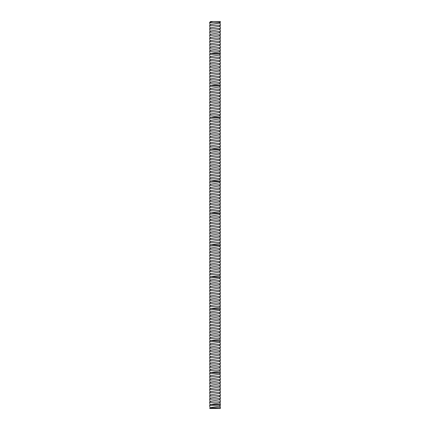 <?xml version="1.0" encoding="UTF-8"?>
<svg xmlns="http://www.w3.org/2000/svg" width="430" height="430" viewBox="0 0 430 430"><rect width="100%" height="100%" fill="white"/><g stroke="black" fill="none" stroke-linecap="round" stroke-linejoin="round"><path stroke-width="0.64" d="M210.028 408.5C208.932 408.285 210.587 408.075 215 407.877L220.321 407.549L220.321 408.5L209.679 408.5L210.829 407.597L219.171 406.21L220.321 405.533M213.108 21.5L210.657 21.5L209.679 22.322L213.108 21.5L220.321 21.5L220.321 22.29L209.679 22.924L209.679 22.322M220.321 405.495L220.321 404.872L209.679 405.743L209.679 406.468M219.171 406.001L220.321 406.678L220.321 408.065M209.679 23.456L209.679 22.736L209.679 23.456M220.321 25.676L220.321 23.666L219.171 22.994M220.321 21.989L220.321 22.29M209.679 403.937L210.657 404.512L220.321 404.512L220.321 404.872L220.321 403.485L219.171 402.813M220.321 402.34L219.171 403.017L210.829 404.404L209.679 405.081L209.679 405.743M220.321 22.527L219.171 23.198L210.829 24.591L209.679 25.262L209.679 26.649M220.321 22.484L220.321 21.86M220.321 25.053L209.679 25.929M220.321 28.864L220.321 26.859L219.171 26.182M220.321 402.303L220.321 401.679L209.679 402.555L209.679 403.275M219.171 399.62L220.321 400.292L220.321 401.679M220.321 399.153L219.171 399.825L210.829 401.217L209.679 401.889L209.679 402.555M220.321 25.714L219.171 26.391L210.829 27.778L209.679 28.455L209.679 29.842M220.321 28.246L209.679 29.116M220.321 32.056L220.321 30.052L219.171 29.374M220.321 399.11L220.321 398.486L209.679 399.363L209.679 400.083M219.171 396.428L220.321 397.105L220.321 398.486M220.321 395.96L219.171 396.632L210.829 398.024L209.679 398.696L209.679 399.363M220.321 28.907L219.171 29.584L210.829 30.971L209.679 31.648L209.679 33.035M220.321 31.438L209.679 32.309M220.321 35.249L220.321 33.244L219.171 32.567M220.321 395.917L220.321 395.299L209.679 396.17L209.679 396.89M219.171 393.235L220.321 393.912L220.321 395.299M220.321 392.767L219.171 393.445L210.829 394.831L209.679 395.509L209.679 396.17M220.321 32.099L219.171 32.777L210.829 34.163L209.679 34.841L209.679 36.222M220.321 34.626L209.679 35.502M220.321 38.442L220.321 36.432L219.171 35.76M220.321 392.724L220.321 392.106L209.679 392.977L209.679 393.703M219.171 390.042L220.321 390.719L220.321 392.106M220.321 389.575L219.171 390.252L210.829 391.639L209.679 392.316L209.679 392.977M220.321 35.292L219.171 35.964L210.829 37.356L209.679 38.028L209.679 39.415M220.321 37.819L209.679 38.695M220.321 41.635L220.321 39.624L219.171 38.953M220.321 389.537L220.321 388.913L209.679 389.784L209.679 390.51M219.171 386.849L220.321 387.527L220.321 388.913M220.321 386.382L219.171 387.059L210.829 388.446L209.679 389.123L209.679 389.784M220.321 38.485L219.171 39.157L210.829 40.549L209.679 41.221L209.679 42.608M220.321 41.011L209.679 41.887M220.321 44.828L220.321 42.817L219.171 42.145M220.321 386.344L220.321 385.721L209.679 386.597L209.679 387.317M219.171 383.662L220.321 384.334L220.321 385.721M220.321 383.194L219.171 383.866L210.829 385.258L209.679 385.93L209.679 386.597M220.321 41.672L219.171 42.35L210.829 43.736L209.679 44.414L209.679 45.8M220.321 44.204L209.679 45.075M220.321 48.015L220.321 46.01L219.171 45.333M220.321 383.151L220.321 382.528L209.679 383.404L209.679 384.124M219.171 380.469L220.321 381.141L220.321 382.528M220.321 380.002L219.171 380.674L210.829 382.066L209.679 382.738L209.679 383.404M220.321 44.865L219.171 45.542L210.829 46.929L209.679 47.606L209.679 48.993M220.321 47.397L209.679 48.267M220.321 51.208L220.321 49.203L219.171 48.526M220.321 379.959L220.321 379.335L209.679 380.211L209.679 380.932M219.171 377.277L220.321 377.954L220.321 379.335M220.321 376.809L219.171 377.486L210.829 378.873L209.679 379.55L209.679 380.211M220.321 48.058L219.171 48.735L210.829 50.122L209.679 50.799L209.679 52.18M220.321 50.59L209.679 51.46M209.679 52.847L210.657 53.417L220.321 53.417L220.321 53.777L220.321 52.395L219.171 51.718M220.321 376.766L220.321 376.148L209.679 377.019L209.679 377.744M219.171 374.084L220.321 374.761L220.321 376.148M220.321 373.616L219.171 374.293L210.829 375.68L209.679 376.358L209.679 377.019M220.321 51.251L219.171 51.922L210.829 53.315L209.679 53.986L209.679 55.373M220.321 54.4L220.321 53.777L209.679 54.653M220.321 373.573L220.321 372.955L209.679 373.826L209.679 374.551M209.679 372.02L210.657 372.595L220.321 372.595L220.321 372.955L220.321 371.568L219.171 370.891M220.321 370.423L219.171 371.101L210.829 372.488L209.679 373.165L209.679 373.826M220.321 57.593L220.321 55.583L219.171 54.911M220.321 54.443L219.171 55.115L210.829 56.507L209.679 57.179L209.679 58.566M220.321 56.97L209.679 57.846M220.321 60.786L220.321 58.776L219.171 58.104M220.321 57.636L219.171 58.308L210.829 59.7L209.679 60.372L209.679 61.759M220.321 370.386L220.321 369.762L209.679 370.633L209.679 371.359M219.171 367.704L220.321 368.376L220.321 369.762M220.321 367.236L219.171 367.908L210.829 369.3L209.679 369.972L209.679 370.633M220.321 60.162L209.679 61.033M220.321 63.973L220.321 61.968L219.171 61.291M220.321 60.823L219.171 61.501L210.829 62.887L209.679 63.565L209.679 64.951M220.321 367.193L220.321 366.57L209.679 367.446L209.679 368.166M219.171 364.511L220.321 365.183L220.321 366.57M220.321 364.043L219.171 364.715L210.829 366.107L209.679 366.779L209.679 367.446M220.321 63.355L209.679 64.226M220.321 67.166L220.321 65.161L219.171 64.484M220.321 64.016L219.171 64.694L210.829 66.08L209.679 66.757L209.679 68.144M220.321 364L220.321 363.377L209.679 364.253L209.679 364.973M219.171 361.318L220.321 361.995L220.321 363.377M220.321 360.851L219.171 361.522L210.829 362.915L209.679 363.587L209.679 364.253M220.321 66.548L209.679 67.419M220.321 70.359L220.321 68.354L219.171 67.677M220.321 67.209L219.171 67.886L210.829 69.273L209.679 69.95L209.679 71.332M220.321 360.808L220.321 360.19L209.679 361.06L209.679 361.781M219.171 358.125L220.321 358.803L220.321 360.19M220.321 357.658L219.171 358.335L210.829 359.722L209.679 360.399L209.679 361.06M220.321 69.735L209.679 70.611M220.321 73.552L220.321 71.541L219.171 70.869M220.321 70.402L219.171 71.074L210.829 72.466L209.679 73.138L209.679 74.524M220.321 357.615L220.321 356.997L209.679 357.867L209.679 358.593M219.171 354.933L220.321 355.61L220.321 356.997M220.321 354.465L219.171 355.142L210.829 356.529L209.679 357.206L209.679 357.867M220.321 72.928L209.679 73.804M220.321 76.744L220.321 74.734L219.171 74.062M220.321 73.594L219.171 74.266L210.829 75.658L209.679 76.33L209.679 77.717M220.321 354.427L220.321 353.804L209.679 354.675L209.679 355.4M219.171 351.745L220.321 352.417L220.321 353.804M220.321 351.272L219.171 351.95L210.829 353.336L209.679 354.014L209.679 354.675M220.321 76.121L209.679 76.997M220.321 79.937L220.321 77.927L219.171 77.249M220.321 76.782L219.171 77.459L210.829 78.846L209.679 79.523L209.679 80.91M220.321 351.235L220.321 350.611L209.679 351.487L209.679 352.208M219.171 348.553L220.321 349.224L220.321 350.611M220.321 348.085L219.171 348.757L210.829 350.149L209.679 350.821L209.679 351.487M220.321 79.314L209.679 80.184M220.321 83.124L220.321 81.119L219.171 80.442M220.321 79.975L219.171 80.652L210.829 82.039L209.679 82.716L209.679 84.103M220.321 348.042L220.321 347.418L209.679 348.295L209.679 349.015M219.171 345.36L220.321 346.032L220.321 347.418M220.321 344.892L219.171 345.564L210.829 346.956L209.679 347.628L209.679 348.295M220.321 82.506L209.679 83.377M209.679 84.764L210.657 85.333L220.321 85.333L220.321 85.699L220.321 84.312L219.171 83.635M220.321 83.167L219.171 83.845L210.829 85.231L209.679 85.909L209.679 87.29M220.321 344.849L220.321 344.226L209.679 345.102L209.679 345.822M219.171 342.167L220.321 342.844L220.321 344.226M220.321 341.7L219.171 342.377L210.829 343.763L209.679 344.441L209.679 345.102M220.321 86.317L220.321 85.699L209.679 86.57M220.321 341.656L220.321 341.038L209.679 341.909L209.679 342.635M209.679 340.103L210.657 340.673L220.321 340.673L220.321 341.038L220.321 339.652L219.171 338.974M220.321 338.507L219.171 339.184L210.829 340.571L209.679 341.248L209.679 341.909M220.321 89.51L220.321 87.505L219.171 86.828M220.321 86.36L219.171 87.032L210.829 88.424L209.679 89.096L209.679 90.483M220.321 88.886L209.679 89.763M220.321 92.703L220.321 90.692L219.171 90.02M220.321 89.553L219.171 90.225L210.829 91.617L209.679 92.289L209.679 93.675M219.171 335.782L220.321 336.459L220.321 337.846L209.679 338.716L209.679 339.442M220.321 335.314L219.171 335.991L210.829 337.378L209.679 338.055L209.679 338.716M220.321 338.464L220.321 337.846M220.321 92.079L209.679 92.955M220.321 95.895L220.321 93.885L219.171 93.213M220.321 92.74L219.171 93.418L210.829 94.804L209.679 95.481L209.679 96.868M220.321 335.276L220.321 334.653L209.679 335.529L209.679 336.249M219.171 332.594L220.321 333.266L220.321 334.653M220.321 332.127L219.171 332.798L210.829 334.191L209.679 334.863L209.679 335.529M220.321 95.272L209.679 96.143M220.321 99.083L220.321 97.078L219.171 96.401M220.321 95.933L219.171 96.61L210.829 97.997L209.679 98.674L209.679 100.061M220.321 332.084L220.321 331.46L209.679 332.336L209.679 333.056M219.171 329.401L220.321 330.073L220.321 331.46M220.321 328.934L219.171 329.606L210.829 330.998L209.679 331.67L209.679 332.336M220.321 98.465L209.679 99.335M220.321 102.275L220.321 100.271L219.171 99.593M220.321 99.126L219.171 99.803L210.829 101.19L209.679 101.867L209.679 103.248M220.321 328.891L220.321 328.267L209.679 329.144L209.679 329.864M219.171 326.209L220.321 326.886L220.321 328.267M220.321 325.741L219.171 326.418L210.829 327.805L209.679 328.482L209.679 329.144M220.321 101.657L209.679 102.528M220.321 105.468L220.321 103.463L219.171 102.786M220.321 102.319L219.171 102.996L210.829 104.382L209.679 105.06L209.679 106.441M220.321 325.698L220.321 325.08L209.679 325.951L209.679 326.671M219.171 323.016L220.321 323.693L220.321 325.08M220.321 322.548L219.171 323.226L210.829 324.612L209.679 325.29L209.679 325.951M220.321 104.845L209.679 105.721M220.321 108.661L220.321 106.651L219.171 105.979M220.321 105.511L219.171 106.183L210.829 107.575L209.679 108.247L209.679 109.634M220.321 322.505L220.321 321.887L209.679 322.758L209.679 323.484M219.171 319.823L220.321 320.5L220.321 321.887M220.321 319.356L219.171 320.033L210.829 321.42L209.679 322.097L209.679 322.758M220.321 108.037L209.679 108.914M220.321 111.854L220.321 109.844L219.171 109.172M220.321 108.704L219.171 109.376L210.829 110.768L209.679 111.44L209.679 112.827M220.321 319.318L220.321 318.694L209.679 319.565L209.679 320.291M219.171 316.636L220.321 317.308L220.321 318.694M220.321 316.168L219.171 316.84L210.829 318.227L209.679 318.904L209.679 319.565M220.321 111.23L209.679 112.101M220.321 115.041L220.321 113.036L219.171 112.359M220.321 111.891L219.171 112.569L210.829 113.955L209.679 114.633L209.679 116.019M220.321 316.125L220.321 315.502L209.679 316.378L209.679 317.098M219.171 313.443L220.321 314.115L220.321 315.502M220.321 312.975L219.171 313.647L210.829 315.039L209.679 315.711L209.679 316.378M220.321 114.423L209.679 115.294M209.679 116.68L210.657 117.25L220.321 117.25L220.321 117.616L220.321 116.229L219.171 115.552M220.321 115.084L219.171 115.761L210.829 117.148L209.679 117.825L209.679 119.212M220.321 312.933L220.321 312.309L209.679 313.185L209.679 313.905M219.171 310.25L220.321 310.928L220.321 312.309M220.321 309.783L219.171 310.455L210.829 311.847L209.679 312.519L209.679 313.185M220.321 118.234L220.321 117.616L209.679 118.486M220.321 309.74L220.321 309.122L209.679 309.992L209.679 310.713M209.679 308.186L210.657 308.756L220.321 308.756L220.321 309.122L220.321 307.735L219.171 307.058M220.321 306.59L219.171 307.267L210.829 308.654L209.679 309.331L209.679 309.992M220.321 121.427L220.321 119.422L219.171 118.744M220.321 118.277L219.171 118.954L210.829 120.341L209.679 121.018L209.679 122.399M220.321 120.803L209.679 121.679M220.321 124.619L220.321 122.609L219.171 121.937M220.321 121.47L219.171 122.141L210.829 123.534L209.679 124.206L209.679 125.592M219.171 303.865L220.321 304.542L220.321 305.929L209.679 306.8L209.679 307.525M220.321 303.397L219.171 304.075L210.829 305.461L209.679 306.138L209.679 306.8M220.321 306.547L220.321 305.929M220.321 123.996L209.679 124.872M220.321 127.812L220.321 125.802L219.171 125.13M220.321 124.662L219.171 125.334L210.829 126.726L209.679 127.398L209.679 128.785M220.321 303.36L220.321 302.736L209.679 303.607L209.679 304.333M219.171 300.677L220.321 301.349L220.321 302.736M220.321 300.204L219.171 300.882L210.829 302.269L209.679 302.946L209.679 303.607M220.321 127.189L209.679 128.065M220.321 131.005L220.321 128.995L219.171 128.323M220.321 127.85L219.171 128.527L210.829 129.914L209.679 130.591L209.679 131.978M220.321 300.167L220.321 299.543L209.679 300.419L209.679 301.14M219.171 297.485L220.321 298.157L220.321 299.543M220.321 297.017L219.171 297.689L210.829 299.081L209.679 299.753L209.679 300.419M220.321 130.381L209.679 131.252M220.321 134.192L220.321 132.187L219.171 131.51M220.321 131.042L219.171 131.72L210.829 133.106L209.679 133.784L209.679 135.17M220.321 296.974L220.321 296.351L209.679 297.227L209.679 297.947M219.171 294.292L220.321 294.964L220.321 296.351M220.321 293.824L219.171 294.496L210.829 295.888L209.679 296.56L209.679 297.227M220.321 133.574L209.679 134.445M220.321 137.385L220.321 135.38L219.171 134.703M220.321 134.235L219.171 134.912L210.829 136.299L209.679 136.976L209.679 138.358M220.321 293.781L220.321 293.158L209.679 294.034L209.679 294.754M219.171 291.099L220.321 291.776L220.321 293.158M220.321 290.632L219.171 291.309L210.829 292.696L209.679 293.373L209.679 294.034M220.321 136.767L209.679 137.638M220.321 140.578L220.321 138.573L219.171 137.896M220.321 137.428L219.171 138.1L210.829 139.492L209.679 140.164L209.679 141.551M220.321 290.589L220.321 289.971L209.679 290.841L209.679 291.567M219.171 287.906L220.321 288.584L220.321 289.971M220.321 287.439L219.171 288.116L210.829 289.503L209.679 290.18L209.679 290.841M220.321 139.954L209.679 140.83M220.321 143.77L220.321 141.76L219.171 141.088M220.321 140.621L219.171 141.293L210.829 142.685L209.679 143.357L209.679 144.743M220.321 287.396L220.321 286.778L209.679 287.648L209.679 288.374M219.171 284.714L220.321 285.391L220.321 286.778M220.321 284.246L219.171 284.923L210.829 286.31L209.679 286.987L209.679 287.648M220.321 143.147L209.679 144.023M220.321 146.963L220.321 144.953L219.171 144.281M220.321 143.814L219.171 144.485L210.829 145.877L209.679 146.549L209.679 147.936M220.321 284.208L220.321 283.585L209.679 284.456L209.679 285.181M219.171 281.526L220.321 282.198L220.321 283.585M220.321 281.059L219.171 281.731L210.829 283.123L209.679 283.795L209.679 284.456M220.321 146.34L209.679 147.21M209.679 148.597L210.657 149.172L220.321 149.172L220.321 149.532L220.321 148.146L219.171 147.469M220.321 147.001L219.171 147.678L210.829 149.065L209.679 149.742L209.679 151.129M220.321 281.016L220.321 280.392L209.679 281.268L209.679 281.989M219.171 278.334L220.321 279.005L220.321 280.392M220.321 277.866L219.171 278.538L210.829 279.93L209.679 280.602L209.679 281.268M220.321 150.151L220.321 149.532L209.679 150.403M220.321 277.823L220.321 277.2L209.679 278.076L209.679 278.796M209.679 276.27L210.657 276.839L220.321 276.839L220.321 277.2L220.321 275.818L219.171 275.141M220.321 274.673L219.171 275.35L210.829 276.737L209.679 277.409L209.679 278.076M220.321 153.343L220.321 151.338L219.171 150.661M220.321 150.194L219.171 150.871L210.829 152.258L209.679 152.935L209.679 154.322M220.321 152.725L209.679 153.596M220.321 156.536L220.321 154.531L219.171 153.854M220.321 153.386L219.171 154.064L210.829 155.45L209.679 156.128L209.679 157.509M219.171 271.948L220.321 272.625L220.321 274.012L209.679 274.883L209.679 275.603M220.321 271.481L219.171 272.158L210.829 273.544L209.679 274.222L209.679 274.883M220.321 274.63L220.321 274.012M220.321 155.913L209.679 156.789M220.321 159.729L220.321 157.719L219.171 157.047M220.321 156.579L219.171 157.251L210.829 158.643L209.679 159.315L209.679 160.702M220.321 271.438L220.321 270.819L209.679 271.69L209.679 272.416M219.171 268.755L220.321 269.433L220.321 270.819M220.321 268.288L219.171 268.965L210.829 270.352L209.679 271.029L209.679 271.69M220.321 159.105L209.679 159.981M220.321 162.922L220.321 160.911L219.171 160.239M220.321 159.772L219.171 160.444L210.829 161.836L209.679 162.508L209.679 163.894M220.321 268.25L220.321 267.627L209.679 268.497L209.679 269.223M219.171 265.568L220.321 266.24L220.321 267.627M220.321 265.095L219.171 265.772L210.829 267.159L209.679 267.836L209.679 268.497M220.321 162.298L209.679 163.174M220.321 166.109L220.321 164.104L219.171 163.427M220.321 162.959L219.171 163.636L210.829 165.023L209.679 165.7L209.679 167.087M220.321 265.057L220.321 264.434L209.679 265.31L209.679 266.03M219.171 262.375L220.321 263.047L220.321 264.434M220.321 261.908L219.171 262.579L210.829 263.972L209.679 264.644L209.679 265.31M220.321 165.491L209.679 166.362M220.321 169.302L220.321 167.297L219.171 166.62M220.321 166.152L219.171 166.829L210.829 168.216L209.679 168.893L209.679 170.28M220.321 261.865L220.321 261.241L209.679 262.117L209.679 262.837M219.171 259.183L220.321 259.86L220.321 261.241M220.321 258.715L219.171 259.387L210.829 260.779L209.679 261.451L209.679 262.117M220.321 168.684L209.679 169.554M220.321 172.494L220.321 170.49L219.171 169.812M220.321 169.345L219.171 170.022L210.829 171.409L209.679 172.086L209.679 173.467M220.321 258.672L220.321 258.048L209.679 258.925L209.679 259.645M219.171 255.99L220.321 256.667L220.321 258.048M220.321 255.522L219.171 256.199L210.829 257.586L209.679 258.263L209.679 258.925M220.321 171.871L209.679 172.747M220.321 175.687L220.321 173.682L219.171 173.005M220.321 172.537L219.171 173.209L210.829 174.601L209.679 175.273L209.679 176.66M220.321 255.479L220.321 254.861L209.679 255.732L209.679 256.457M219.171 252.797L220.321 253.474L220.321 254.861M220.321 252.329L219.171 253.007L210.829 254.393L209.679 255.071L209.679 255.732M220.321 175.064L209.679 175.94M220.321 178.88L220.321 176.87L219.171 176.198M220.321 175.73L219.171 176.402L210.829 177.794L209.679 178.466L209.679 179.853M220.321 252.286L220.321 251.668L209.679 252.539L209.679 253.265M219.171 249.604L220.321 250.281L220.321 251.668M220.321 249.137L219.171 249.814L210.829 251.201L209.679 251.878L209.679 252.539M220.321 178.256L209.679 179.133M209.679 180.514L210.657 181.089L220.321 181.089L220.321 181.449L220.321 180.062L219.171 179.391M220.321 178.918L219.171 179.595L210.829 180.982L209.679 181.659L209.679 183.046M220.321 249.099L220.321 248.475L209.679 249.352L209.679 250.072M219.171 246.417L220.321 247.089L220.321 248.475M220.321 245.949L219.171 246.621L210.829 248.013L209.679 248.685L209.679 249.352M220.321 182.073L220.321 181.449L209.679 182.32M220.321 245.906L220.321 245.283L209.679 246.159L209.679 246.879M209.679 244.353L210.657 244.923L220.321 244.923L220.321 245.283L220.321 243.896L219.171 243.224M220.321 242.756L219.171 243.428L210.829 244.821L209.679 245.492L209.679 246.159M220.321 185.26L220.321 183.255L219.171 182.578M220.321 182.11L219.171 182.788L210.829 184.174L209.679 184.852L209.679 186.238M220.321 184.642L209.679 185.513M220.321 188.453L220.321 186.448L219.171 185.771M220.321 185.303L219.171 185.98L210.829 187.367L209.679 188.044L209.679 189.426M219.171 240.031L220.321 240.709L220.321 242.09L209.679 242.966L209.679 243.686M220.321 239.564L219.171 240.241L210.829 241.628L209.679 242.305L209.679 242.966M220.321 242.713L220.321 242.09M220.321 187.835L209.679 188.705M220.321 191.646L220.321 189.641L219.171 188.963M220.321 188.496L219.171 189.173L210.829 190.56L209.679 191.232L209.679 192.619M220.321 239.521L220.321 238.903L209.679 239.773L209.679 240.499M219.171 236.839L220.321 237.516L220.321 238.903M220.321 236.371L219.171 237.048L210.829 238.435L209.679 239.112L209.679 239.773M220.321 191.022L209.679 191.898M220.321 194.838L220.321 192.828L219.171 192.156M220.321 191.689L219.171 192.361L210.829 193.753L209.679 194.424L209.679 195.811M220.321 236.328L220.321 235.71L209.679 236.581L209.679 237.306M219.171 233.646L220.321 234.323L220.321 235.71M220.321 233.178L219.171 233.855L210.829 235.242L209.679 235.919L209.679 236.581M220.321 194.215L209.679 195.091M220.321 198.031L220.321 196.021L219.171 195.349M220.321 194.881L219.171 195.553L210.829 196.945L209.679 197.617L209.679 199.004M220.321 233.141L220.321 232.517L209.679 233.388L209.679 234.113M219.171 230.458L220.321 231.13L220.321 232.517M220.321 229.991L219.171 230.663L210.829 232.049L209.679 232.727L209.679 233.388M220.321 197.408L209.679 198.278M220.321 201.219L220.321 199.214L219.171 198.536M220.321 198.069L219.171 198.746L210.829 200.133L209.679 200.81L209.679 202.197M220.321 229.948L220.321 229.324L209.679 230.2L209.679 230.921M219.171 227.266L220.321 227.938L220.321 229.324M220.321 226.798L219.171 227.47L210.829 228.862L209.679 229.534L209.679 230.2M220.321 200.6L209.679 201.471M220.321 204.411L220.321 202.406L219.171 201.729M220.321 201.261L219.171 201.939L210.829 203.325L209.679 204.003L209.679 205.389M220.321 226.755L220.321 226.132L209.679 227.008L209.679 227.728M219.171 224.073L220.321 224.75L220.321 226.132M220.321 223.605L219.171 224.277L210.829 225.669L209.679 226.341L209.679 227.008M220.321 203.793L209.679 204.664M220.321 207.604L220.321 205.599L219.171 204.922M220.321 204.454L219.171 205.131L210.829 206.518L209.679 207.196L209.679 208.577M220.321 223.562L220.321 222.944L209.679 223.815L209.679 224.535M219.171 220.88L220.321 221.557L220.321 222.944M220.321 220.413L219.171 221.09L210.829 222.477L209.679 223.154L209.679 223.815M220.321 206.98L209.679 207.857M220.321 210.797L220.321 208.786L219.171 208.115M220.321 207.647L219.171 208.319L210.829 209.711L209.679 210.383L209.679 211.77M220.321 220.37L220.321 219.751L209.679 220.622L209.679 221.348M219.171 217.688L220.321 218.365L220.321 219.751M220.321 217.22L219.171 217.897L210.829 219.284L209.679 219.961L209.679 220.622M220.321 210.173L209.679 211.049M209.679 212.436L210.657 213.006L220.321 213.006L220.321 213.366L220.321 211.979L219.171 211.307M220.321 210.84L219.171 211.512L210.829 212.904L209.679 213.576L209.679 214.962M220.321 217.182L220.321 216.559L209.679 217.429L209.679 218.155M219.171 214.5L220.321 215.172L220.321 216.559M220.321 214.027L219.171 214.704L210.829 216.091L209.679 216.768L209.679 217.429M220.321 213.989L220.321 213.366L209.679 214.242M220.321 406.721L219.3 406.13M220.321 23.709L219.3 23.123M220.321 26.902L219.3 26.311M220.321 403.528L219.3 402.942M220.321 400.335L219.3 399.75M220.321 30.095L219.3 29.503M220.321 397.143L219.3 396.557M220.321 33.282L219.3 32.696M220.321 393.95L219.3 393.364M220.321 36.475L219.3 35.889M220.321 390.762L219.3 390.171M220.321 39.667L219.3 39.082M220.321 387.57L219.3 386.984M220.321 42.86L219.3 42.274M220.321 384.377L219.3 383.791M220.321 46.053L219.3 45.462M220.321 381.184L219.3 380.598M220.321 49.24L219.3 48.654M220.321 377.991L219.3 377.406M220.321 52.433L219.3 51.847M220.321 374.804L219.3 374.213M220.321 55.626L219.3 55.04M220.321 371.611L219.3 371.02M220.321 58.819L219.3 58.233M220.321 368.419L219.3 367.833M220.321 62.011L219.3 61.42M220.321 365.226L219.3 364.64M220.321 65.204L219.3 64.613M220.321 362.033L219.3 361.447M220.321 68.391L219.3 67.806M220.321 358.84L219.3 358.254M220.321 71.584L219.3 70.998M220.321 355.653L219.3 355.062M220.321 74.777L219.3 74.191M220.321 352.46L219.3 351.874M220.321 77.97L219.3 77.384M220.321 349.267L219.3 348.682M220.321 81.162L219.3 80.571M220.321 346.075L219.3 345.489M220.321 84.35L219.3 83.764M220.321 342.882L219.3 342.296M220.321 87.543L219.3 86.957M220.321 339.695L219.3 339.103M220.321 90.735L219.3 90.149M220.321 336.502L219.3 335.911M220.321 93.928L219.3 93.342M220.321 333.309L219.3 332.723M220.321 97.121L219.3 96.53M220.321 330.116L219.3 329.531M220.321 100.314L219.3 99.722M220.321 326.924L219.3 326.338M220.321 103.501L219.3 102.915M220.321 323.736L219.3 323.145M220.321 106.694L219.3 106.108M220.321 320.543L219.3 319.952M220.321 109.886L219.3 109.301M220.321 317.351L219.3 316.765M220.321 113.079L219.3 112.488M220.321 314.158L219.3 313.572M220.321 116.272L219.3 115.681M220.321 310.965L219.3 310.379M220.321 119.459L219.3 118.873M220.321 307.772L219.3 307.187M220.321 122.652L219.3 122.066M220.321 304.585L219.3 303.994M220.321 125.845L219.3 125.259M220.321 301.392L219.3 300.806M220.321 129.038L219.3 128.452M220.321 298.2L219.3 297.614M220.321 132.23L219.3 131.639M220.321 295.007L219.3 294.421M220.321 135.418L219.3 134.832M220.321 291.814L219.3 291.228M220.321 138.611L219.3 138.025M220.321 288.627L219.3 288.036M220.321 141.803L219.3 141.217M220.321 285.434L219.3 284.843M220.321 144.996L219.3 144.41M220.321 282.241L219.3 281.655M220.321 148.189L219.3 147.597M220.321 279.048L219.3 278.463M220.321 151.381L219.3 150.79M220.321 275.856L219.3 275.27M220.321 154.569L219.3 153.983M220.321 272.663L219.3 272.077M220.321 157.762L219.3 157.176M220.321 269.476L219.3 268.884M220.321 160.954L219.3 160.369M220.321 266.283L219.3 265.697M220.321 164.147L219.3 163.556M220.321 263.09L219.3 262.504M220.321 167.34L219.3 166.749M220.321 259.897L219.3 259.311M220.321 170.527L219.3 169.941M220.321 256.705L219.3 256.119M220.321 173.72L219.3 173.134M220.321 253.517L219.3 252.926M220.321 176.913L219.3 176.327M220.321 250.325L219.3 249.733M220.321 180.105L219.3 179.52M220.321 247.132L219.3 246.546M220.321 183.298L219.3 182.707M220.321 243.939L219.3 243.353M220.321 186.491L219.3 185.9M220.321 240.746L219.3 240.16M220.321 189.678L219.3 189.093M220.321 237.559L219.3 236.968M220.321 192.871L219.3 192.285M220.321 234.366L219.3 233.775M220.321 196.064L219.3 195.478M220.321 231.173L219.3 230.587M220.321 199.257L219.3 198.665M220.321 227.981L219.3 227.395M220.321 202.449L219.3 201.858M220.321 224.788L219.3 224.202M220.321 205.637L219.3 205.051M220.321 221.595L219.3 221.009M220.321 208.829L219.3 208.244M220.321 218.408L219.3 217.816M220.321 212.022L219.3 211.436M220.321 215.215L219.3 214.629M210.829 407.807L209.679 407.129M210.829 24.795L209.679 24.118M210.829 27.988L209.679 27.31M210.829 401.421L209.679 400.749M210.829 31.18L209.679 30.503M210.829 398.228L209.679 397.556M210.829 34.373L209.679 33.696M210.829 395.041L209.679 394.364M210.829 37.56L209.679 36.889M210.829 391.848L209.679 391.171M210.829 40.753L209.679 40.081M210.829 388.656L209.679 387.978M210.829 43.946L209.679 43.269M210.829 385.463L209.679 384.791M210.829 47.139L209.679 46.461M210.829 382.27L209.679 381.598M210.829 50.331L209.679 49.654M210.829 379.077L209.679 378.405M210.829 375.89L209.679 375.213M210.829 56.712L209.679 56.04M210.829 59.904L209.679 59.227M210.829 63.097L209.679 62.42M210.829 369.504L209.679 368.827M210.829 66.29L209.679 65.613M210.829 366.312L209.679 365.64M210.829 69.477L209.679 68.805M210.829 363.119L209.679 362.447M210.829 72.67L209.679 71.998M210.829 359.931L209.679 359.254M210.829 75.863L209.679 75.191M210.829 356.739L209.679 356.062M210.829 79.056L209.679 78.378M210.829 353.546L209.679 352.869M210.829 82.248L209.679 81.571M210.829 350.353L209.679 349.681M210.829 347.16L209.679 346.489M210.829 343.973L209.679 343.296M210.829 88.628L209.679 87.956M210.829 91.821L209.679 91.149M210.829 95.014L209.679 94.337M210.829 337.588L209.679 336.91M210.829 98.207L209.679 97.529M210.829 334.395L209.679 333.718M210.829 101.399L209.679 100.722M210.829 331.202L209.679 330.53M210.829 104.587L209.679 103.915M210.829 328.009L209.679 327.337M210.829 107.779L209.679 107.108M210.829 324.822L209.679 324.145M210.829 110.972L209.679 110.295M210.829 321.629L209.679 320.952M210.829 114.165L209.679 113.488M210.829 318.437L209.679 317.759M210.829 315.244L209.679 314.572M210.829 312.051L209.679 311.379M210.829 120.55L209.679 119.873M210.829 123.738L209.679 123.066M210.829 126.931L209.679 126.259M210.829 305.671L209.679 304.994M210.829 130.123L209.679 129.446M210.829 302.478L209.679 301.801M210.829 133.316L209.679 132.639M210.829 299.285L209.679 298.613M210.829 136.509L209.679 135.832M210.829 296.093L209.679 295.421M210.829 139.696L209.679 139.024M210.829 292.9L209.679 292.228M210.829 142.889L209.679 142.217M210.829 289.712L209.679 289.035M210.829 146.082L209.679 145.404M210.829 286.52L209.679 285.842M210.829 283.327L209.679 282.65M210.829 280.134L209.679 279.462M210.829 152.467L209.679 151.79M210.829 155.655L209.679 154.983M210.829 158.847L209.679 158.175M210.829 273.754L209.679 273.077M210.829 162.04L209.679 161.368M210.829 270.561L209.679 269.884M210.829 165.233L209.679 164.556M210.829 267.369L209.679 266.691M210.829 168.426L209.679 167.748M210.829 264.176L209.679 263.504M210.829 171.618L209.679 170.941M210.829 260.983L209.679 260.311M210.829 174.806L209.679 174.134M210.829 257.796L209.679 257.118M210.829 177.999L209.679 177.327M210.829 254.603L209.679 253.926M210.829 251.41L209.679 250.733M210.829 248.218L209.679 247.54M210.829 184.384L209.679 183.707M210.829 187.577L209.679 186.9M210.829 190.764L209.679 190.092M210.829 241.832L209.679 241.16M210.829 193.957L209.679 193.285M210.829 238.645L209.679 237.967M210.829 197.15L209.679 196.472M210.829 235.452L209.679 234.775M210.829 200.342L209.679 199.665M210.829 232.259L209.679 231.582M210.829 203.535L209.679 202.858M210.829 229.066L209.679 228.394M210.829 206.722L209.679 206.051M210.829 225.874L209.679 225.202M210.829 209.915L209.679 209.243M210.829 222.686L209.679 222.009M210.829 219.494L209.679 218.816M210.829 216.301L209.679 215.624"/></g></svg>
